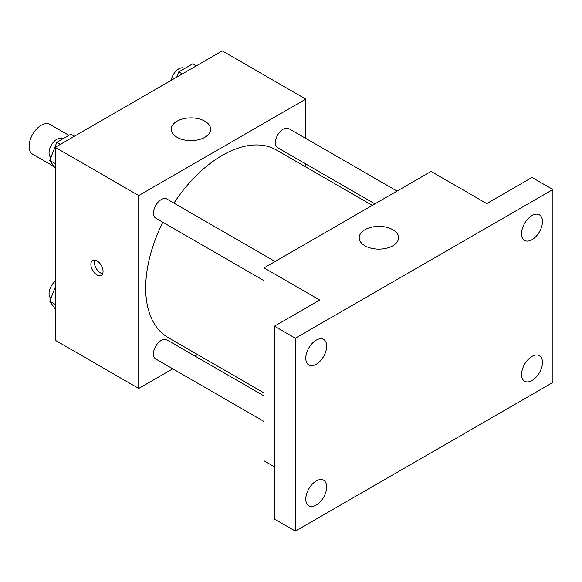 <?xml version="1.0" encoding="UTF-8"?>
<svg xmlns="http://www.w3.org/2000/svg" width="582" height="582" viewBox="0 0 582 582"><rect width="100%" height="100%" fill="white"/><g stroke="black" fill="none" stroke-linecap="round" stroke-linejoin="round"><path stroke-width="0.87" d="M68.88 135.33L49.892 124.373A17.227 9.945 120 0 0 36.622 128.986A17.227 9.945 120 0 0 29.1 146.322A17.227 9.945 120 0 0 32.665 154.208L54.09 166.576M172.774 368.806L138.734 388.456L55.203 340.23L55.203 147.326L222.259 50.874L305.79 99.1L305.79 138.407M197.509 354.525L194.905 356.024M162.873 222.266A108.281 62.521 120 0 0 145.696 287.988A108.281 62.521 120 0 0 168.118 337.56L264.024 392.93M372.313 205.373L276.406 150.003A108.281 62.521 120 0 0 173.938 203.103M305.79 163.964L305.79 166.969M138.734 388.456L138.734 195.552L305.79 99.1M397.048 191.092L288.774 128.586A11.065 6.387 120 0 0 280.248 131.547A11.065 6.387 120 0 0 275.417 142.685A11.065 6.387 120 0 0 277.709 147.748L374.917 203.867M264.024 395.935L166.816 339.808A11.065 6.387 120 0 0 158.289 342.776A11.065 6.387 120 0 0 153.459 353.914A11.065 6.387 120 0 0 155.75 358.978L264.024 421.484M264.024 280.67L155.75 218.155A11.065 6.387 -60 0 1 155.75 205.381A11.065 6.387 -60 0 1 166.816 198.993L275.09 261.5M138.734 195.552L55.203 147.326M177.015 137.279A19.686 11.364 180 0 1 171.254 129.24A19.686 11.364 180 0 1 190.94 117.877A19.686 11.364 180 0 1 210.626 129.24A19.686 11.364 180 0 1 198.469 139.745A19.686 11.364 180 0 1 177.015 137.279M103.058 271.408A8.614 4.976 60 0 1 101.275 275.351A8.614 4.976 60 0 1 92.662 270.375A8.614 4.976 60 0 1 92.662 260.43A8.614 4.976 60 0 1 99.296 262.737A8.614 4.976 60 0 1 103.058 271.408M102.658 273.693A8.614 4.976 60 0 1 96.168 268.353A8.614 4.976 60 0 1 94.786 260.067M274.471 466.822L264.024 460.791L264.024 267.887L431.087 171.443L486.77 203.591L532.021 177.466L552.9 189.521L552.9 382.432L295.35 531.126L274.471 519.064L274.471 326.16L319.714 300.043L264.024 267.887M295.35 531.126L295.35 338.222L274.471 326.16M295.35 338.222L552.9 189.521M364.958 245.786A19.686 11.364 180 0 1 359.189 237.747A19.686 11.364 180 0 1 378.882 226.383A19.686 11.364 180 0 1 398.568 237.747A19.686 11.364 180 0 1 386.412 248.252A19.686 11.364 180 0 1 364.958 245.786M532.021 239.682A14.768 8.526 -60 0 1 524.637 240.41A14.768 8.526 -60 0 1 522.374 228.581A14.768 8.526 -60 0 1 532.021 215.566A14.768 8.526 -60 0 1 539.398 214.838A14.768 8.526 -60 0 1 541.667 226.667A14.768 8.526 -60 0 1 532.021 239.682M316.23 364.259A14.768 8.526 -60 0 1 308.853 364.994A14.768 8.526 -60 0 1 306.583 353.158A14.768 8.526 -60 0 1 316.23 340.15A14.768 8.526 -60 0 1 323.614 339.415A14.768 8.526 -60 0 1 325.876 351.252A14.768 8.526 -60 0 1 316.23 364.259M316.23 505.081A14.768 8.526 -60 0 1 308.853 505.816A14.768 8.526 -60 0 1 306.583 493.98A14.768 8.526 -60 0 1 316.23 480.972A14.768 8.526 -60 0 1 323.614 480.237A14.768 8.526 -60 0 1 325.876 492.066A14.768 8.526 -60 0 1 316.23 505.081M532.021 380.497A14.768 8.526 -60 0 1 524.637 381.232A14.768 8.526 -60 0 1 522.374 369.395A14.768 8.526 -60 0 1 532.021 356.388A14.768 8.526 -60 0 1 539.398 355.653A14.768 8.526 -60 0 1 541.667 367.489A14.768 8.526 -60 0 1 532.021 380.497M55.203 168.162L49.768 160.428L56.803 142.306L70.866 134.187L74.416 136.232M55.203 163.571L49.768 160.428M60.353 144.358L56.803 142.306M62.718 138.887L62.405 138.712A11.065 6.387 120 0 0 53.879 141.673A11.065 6.387 120 0 0 49.048 152.811A11.065 6.387 120 0 0 50.881 157.562M176.702 77.18L178.754 71.899L192.824 63.773L196.367 65.824M182.304 73.943L178.754 71.899M184.669 68.48L184.356 68.298A11.065 6.387 120 0 0 176.63 70.487A11.065 6.387 120 0 0 171.181 80.367M55.203 308.984L49.768 301.25L55.203 287.246M55.203 304.386L49.768 301.25M55.203 281.252A11.065 6.387 120 0 0 49.048 293.626A11.065 6.387 120 0 0 50.881 298.384"/></g></svg>
